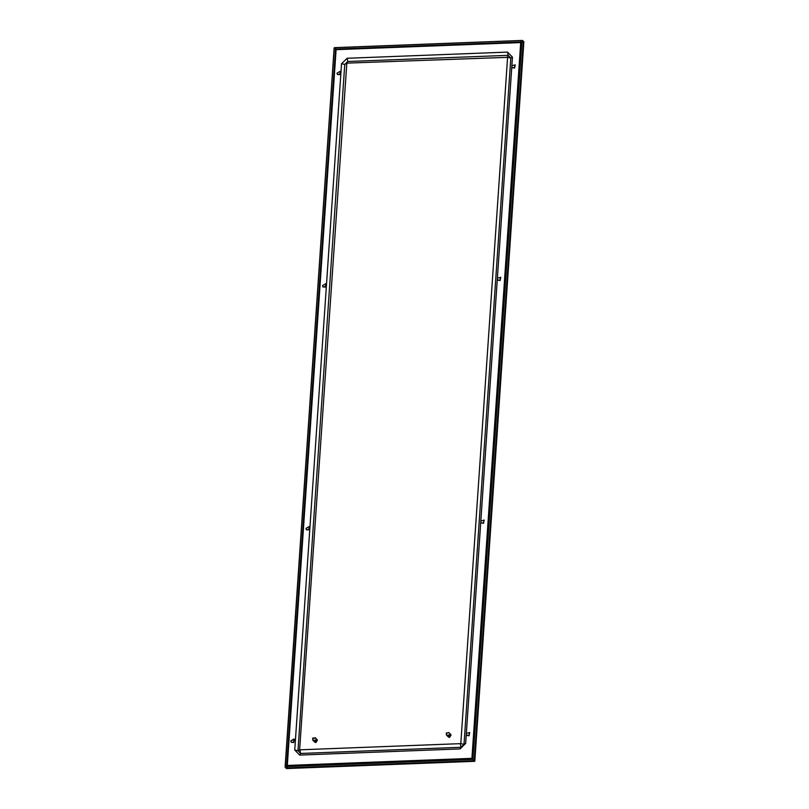<?xml version="1.0" encoding="UTF-8"?>
<svg xmlns="http://www.w3.org/2000/svg" width="809" height="809" viewBox="0 0 809 809"><rect width="100%" height="100%" fill="white"/><g stroke="black" fill="none" stroke-linecap="round" stroke-linejoin="round"><path stroke-width="1.21" d="M315.945 742.47L317.381 740.205L314.822 740.306L315.945 742.47M315.894 742.561L314.782 742.136L314.65 740.184L317.219 739.75L315.894 742.561M314.782 742.136L312.931 740.245L312.8 738.293L315.368 737.859L317.219 739.75M315.419 737.747L312.658 738.182L312.82 740.286M313.316 740.639L312.719 738.253L315.753 738.253M449.592 737.333L451.028 735.068L448.469 735.159L449.592 737.333M449.541 737.424L448.429 736.999L448.297 735.047L450.866 734.612L449.541 737.424M448.429 736.999L446.578 735.108L446.447 733.156L449.015 732.721L450.866 734.612M446.962 735.502L446.366 733.116L449.025 732.58L446.305 733.045L446.467 735.148M287.094 768.53L336.139 49.056L523.241 41.866L523.201 42.472L336.099 49.662L334.835 47.721L336.139 49.056L523.241 41.866L521.936 40.521L523.241 41.866L474.195 761.33L287.094 768.53L286.487 768.55L335.533 49.076L336.139 49.056L334.228 47.741L334.188 48.348L334.228 47.741L336.139 49.056L287.094 768.53L287.134 767.923L474.236 760.723L474.195 761.33L286.487 768.55L335.533 49.076L334.228 47.741L336.099 49.662L523.201 42.472L523.858 41.835L474.802 761.309L474.236 760.723L287.134 767.923L287.094 768.53M285.173 767.215L286.487 768.55L285.173 767.215M305.974 528.419L306.469 529.834L309.817 529.035L306.469 529.834L305.974 528.419L309.129 526.548L305.974 528.419M309.928 527.498L309.523 526.851L309.928 527.498M306.378 529.733L308.694 529.855L309.422 526.76L308.694 529.855L306.378 529.733M511.763 67.238L514.575 68.108L515.212 64.902L511.864 65.701L515.212 64.902L514.575 68.108L511.763 67.238M512.067 67.784L514.382 67.905L515.111 64.811L514.382 67.905L512.067 67.784M290.805 740.892L291.311 742.298L293.728 742.52L294.365 739.325L290.805 740.892L291.311 742.298L293.728 742.52L293.97 739.021L290.805 740.892M291.22 742.197L293.536 742.318L294.254 739.224L293.536 742.318L291.22 742.197M466.247 734.916L469.058 735.785L469.695 732.58L466.348 733.369L469.695 732.58L469.058 735.785L466.247 734.916M466.55 735.452L468.866 735.583L469.594 732.479L468.866 735.583L466.55 735.452M337.009 73.184L337.505 74.6L340.852 73.811L337.505 74.6L337.009 73.184L340.164 71.323L337.009 73.184M340.963 72.274L340.559 71.617L340.963 72.274M337.414 74.499L339.729 74.62L340.458 71.526L339.729 74.62L337.414 74.499M322.528 285.628L323.024 287.043L326.371 286.244L323.024 287.043L322.528 285.628L325.683 283.757L322.528 285.628M326.472 284.707L326.078 284.06L326.472 284.707M322.933 286.942L325.248 287.064L325.976 283.969L325.248 287.064L322.933 286.942M497.272 279.681L500.093 280.551L500.731 277.345L497.383 278.144L500.731 277.345L500.093 280.551L497.272 279.681M497.586 280.227L499.901 280.349L500.629 277.254L499.901 280.349L497.586 280.227M480.728 522.472L483.539 523.342L484.176 520.136L480.829 520.935L484.176 520.136L483.539 523.342L480.728 522.472M481.031 523.019L483.347 523.14L484.075 520.045L483.347 523.14L481.031 523.019M472.931 759.388L474.236 760.723L472.931 759.388L521.805 42.523L472.931 759.388L287.225 766.528L472.931 759.388M521.936 40.521L523.858 41.835L474.802 761.309L474.195 761.33L523.241 41.866L521.785 40.45L523.858 41.835L522.543 40.501L334.835 47.721L521.936 40.521M334.279 48.671L334.683 47.64L334.279 48.671M285.314 766.254L334.188 48.348L285.314 766.254M471.92 758.346L472.759 758.963L471.92 758.346L286.426 765.476L471.92 758.346L520.774 41.704L471.92 758.346M346.828 63.122L299.613 749.832L460.796 743.633L507.587 57.348L346.828 63.122L347.779 61.494L347.162 58.268L507.536 52.1L512.451 57.156L465.66 743.451L460.038 748.912L299.664 755.08L294.749 750.024L341.54 63.729L347.162 58.268M341.54 63.729L344.755 64.437L347.779 61.494L508.163 55.336L507.536 52.1M507.213 56.954L508.163 55.336L510.803 58.056L464.012 744.341L460.988 747.283L300.614 753.452L297.965 750.732L344.755 64.437L346.404 63.547M507.587 57.348L510.803 58.056L512.451 57.156M460.796 743.633L464.012 744.341L465.66 743.451M460.372 744.058L460.988 747.283L460.038 748.912M299.987 750.226L300.614 753.452L299.664 755.08M299.613 749.832L297.965 750.732L294.749 750.024M334.683 47.64L521.785 40.45L334.683 47.64M334.117 48.196L285.142 766.447L334.117 48.196"/></g></svg>
